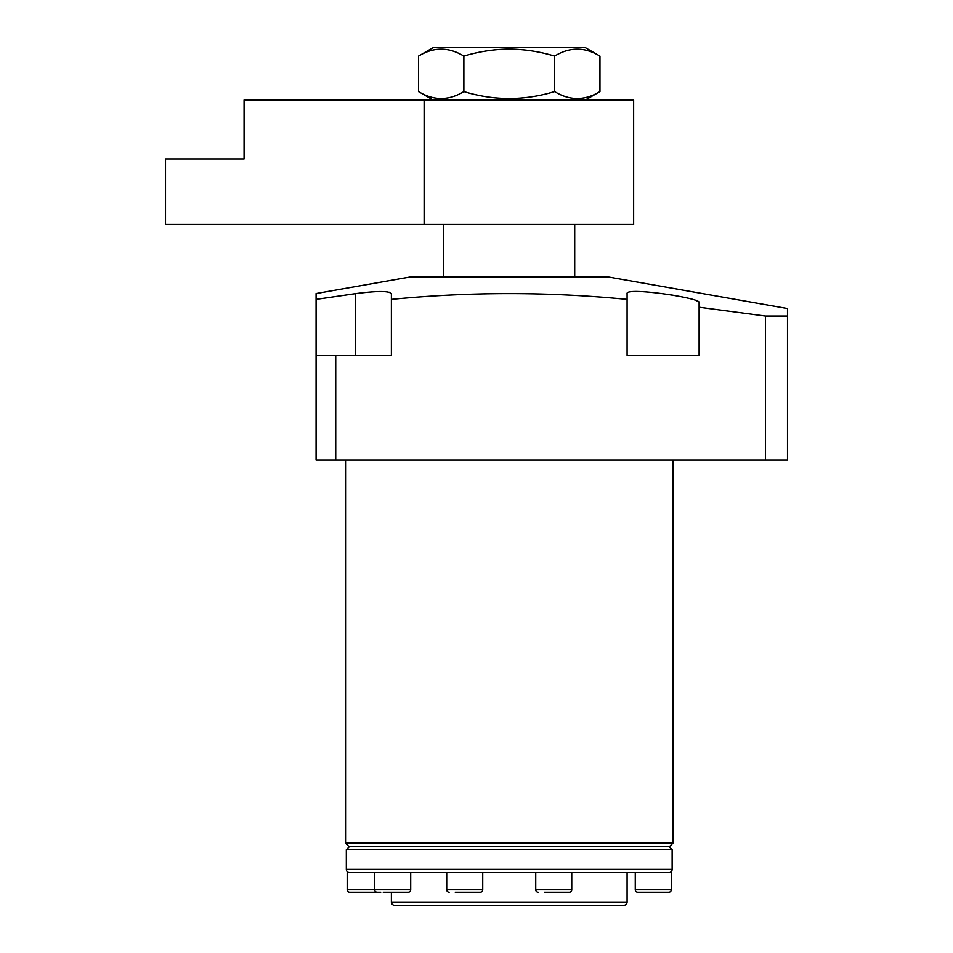 <?xml version="1.0" encoding="UTF-8"?>
<svg xmlns="http://www.w3.org/2000/svg" width="953" height="953" viewBox="0 0 953 953"><rect width="100%" height="100%" fill="white"/><g stroke="black" fill="none" stroke-linecap="round" stroke-linejoin="round"><path stroke-width="1.43" d="M391.385 902.074A3.276 3.276 0 0 0 394.661 905.35L623.81 905.35A3.276 3.276 0 0 0 627.086 902.074L391.385 902.074L391.385 892.258M627.086 872.614L627.086 902.074M346.332 869.339A3.276 3.276 0 0 0 349.608 872.614L668.863 872.614A3.276 3.276 0 0 0 672.139 869.339L346.332 869.339L346.332 849.695L672.139 849.695L672.139 869.339M349.608 846.419L346.332 849.695M668.863 846.419L672.139 849.695M672.925 843.155L669.649 846.419L348.822 846.419L345.558 843.155L672.925 843.155L672.925 460.132M345.558 843.155L345.558 460.132M443.764 224.431L443.764 276.811M574.707 224.431L574.707 276.811M787.5 308.558L607.442 276.811L411.029 276.811L316.086 293.548L316.086 299.385L355.374 293.667C377.221 290.832 389.217 290.832 391.385 293.667L391.385 299.385C469.829 291.689 548.392 291.689 627.086 299.385L627.086 293.667C625.12 286.674 701.491 298.075 699.109 302.577L699.109 307.247L765.402 316.062L787.5 316.062L787.5 308.558L787.5 460.132L765.402 460.132L765.402 316.062M765.402 460.132L316.086 460.132L316.086 297.384M316.086 296.526L316.086 294.548M335.73 460.132L335.73 355.374L391.385 355.374L391.385 293.667L389.158 292.202M627.086 293.667L627.086 355.374L699.109 355.374L699.109 307.247M391.385 299.385L391.385 293.667M698.406 301.708L696.369 300.707M676.987 295.918L670.614 294.811M637.402 291.511L633.209 291.654M316.086 355.374L335.73 355.374M424.121 100.029L633.638 100.029L633.638 224.431L165.5 224.431L165.5 158.96L244.075 158.96L244.075 100.029L424.121 100.029L424.121 224.431M599.961 56.084L585.345 47.65L433.127 47.65L418.51 56.084C433.591 46.864 448.72 46.864 463.873 56.084C478.692 51.593 493.809 49.246 509.236 49.068C524.698 49.258 539.827 51.593 554.598 56.084C569.68 46.864 584.797 46.864 599.961 56.084L599.961 91.595L585.345 100.029M433.127 100.029L418.51 91.595C433.591 100.815 448.72 100.815 463.873 91.595C494.035 100.815 524.281 100.815 554.598 91.595C569.68 100.815 584.797 100.815 599.961 91.595M554.598 56.084L554.598 91.595M463.873 56.084L463.873 91.595M418.51 56.084L418.51 91.595M383.249 892.258L408.253 892.258A2.454 2.454 0 0 0 410.707 889.804L410.707 872.614L347.19 872.614L347.19 889.804L410.707 889.804M347.19 889.804A2.454 2.454 0 0 0 349.644 892.258L380.747 892.258M360.472 892.258L374.648 892.258M374.696 872.614L374.696 889.804A2.454 2.454 0 0 0 377.15 892.258M408.253 892.258L402.154 892.258M482.73 872.614L446.719 872.614L446.719 889.804L482.73 889.804L482.73 872.614M455.272 892.258L480.276 892.258A2.454 2.454 0 0 0 482.73 889.804M449.173 892.258A2.454 2.454 0 0 1 446.719 889.804M480.276 892.258L474.177 892.258M460.001 892.258L469.448 892.258M535.741 872.614L535.741 889.804L571.752 889.804L571.752 872.614M544.294 892.258L569.298 892.258A2.454 2.454 0 0 0 571.752 889.804M538.195 892.258A2.454 2.454 0 0 1 535.741 889.804M569.298 892.258L563.199 892.258M549.023 892.258L558.47 892.258M671.281 872.614L635.27 872.614L635.27 889.804L671.281 889.804L671.281 872.614M635.27 889.804A2.454 2.454 0 0 0 637.724 892.258L668.827 892.258A2.454 2.454 0 0 0 671.281 889.804M648.552 892.258L662.728 892.258M355.374 355.374L355.374 293.667"/></g></svg>
